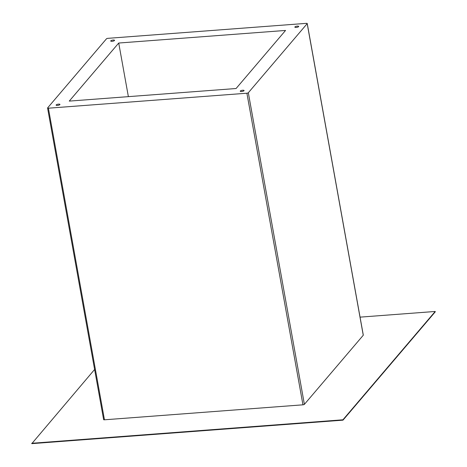 <?xml version="1.0" encoding="UTF-8"?>
<svg xmlns="http://www.w3.org/2000/svg" width="467" height="467" viewBox="0 0 467 467"><rect width="100%" height="100%" fill="white"/><g stroke="black" fill="none" stroke-linecap="round" stroke-linejoin="round"><path stroke-width="0.7" d="M296.224 27.419A1.95 0.566 -10.2 0 0 298.687 26.432A1.95 0.566 -10.2 0 0 297.316 26.134A1.95 0.566 -10.2 0 0 294.852 27.121A1.95 0.566 -10.2 0 0 296.224 27.419M112.092 41.318A1.95 0.566 -10.2 0 0 114.555 40.331A1.95 0.566 -10.2 0 0 113.183 40.034A1.95 0.566 -10.2 0 0 110.72 41.02A1.95 0.566 -10.2 0 0 112.092 41.318M57.482 105.414A1.95 0.566 -10.2 0 0 59.951 104.427A1.95 0.566 -10.2 0 0 58.579 104.135A1.95 0.566 -10.2 0 0 56.11 105.116A1.95 0.566 -10.2 0 0 57.482 105.414M241.62 91.514A1.95 0.566 -10.2 0 0 244.083 90.528A1.95 0.566 -10.2 0 0 242.712 90.236A1.95 0.566 -10.2 0 0 240.248 91.223A1.95 0.566 -10.2 0 0 241.62 91.514M118.723 43.034L69.25 101.105L236.08 88.514L285.553 30.443L118.723 43.034L128.372 96.646M47.616 107.9A1.167 0.339 -10.2 0 0 47.57 108.023A1.167 0.339 -10.2 0 0 48.393 108.198L246.891 93.219A1.167 0.339 -10.2 0 0 248.321 92.752L307.187 23.654A1.167 0.339 -10.2 0 0 307.233 23.525A1.167 0.339 -10.2 0 0 306.41 23.35L107.912 38.335A1.167 0.339 -10.2 0 0 106.482 38.802L47.616 107.9M94.608 369.473L31.797 443.65L342.988 420.16L435.267 311.833L435.203 311.466L360.063 317.14M103.68 419.5A1.167 0.339 -10.2 0 0 103.633 419.623A1.167 0.339 -10.2 0 0 104.456 419.798L302.955 404.819A1.167 0.339 -10.2 0 0 304.391 404.352L363.256 335.253A1.167 0.339 -10.2 0 0 363.297 335.131A1.167 0.339 -10.2 0 0 363.215 335.026M31.733 443.282L342.918 419.798L435.203 311.466M342.918 419.798L342.988 420.16M48.393 108.198L104.456 419.798M246.891 93.219L302.955 404.819M248.321 92.752L304.391 404.352M307.187 23.654L363.256 335.253M47.57 108.023L103.633 419.623M307.233 23.525L363.297 335.131"/></g></svg>
